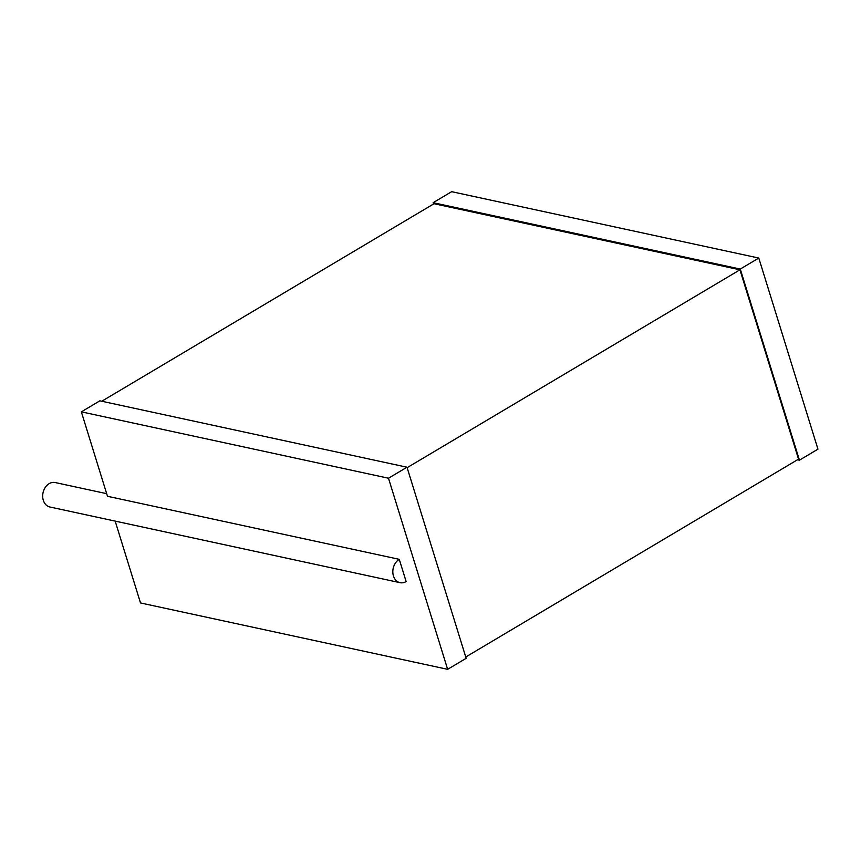 <?xml version="1.0" encoding="UTF-8"?>
<svg xmlns="http://www.w3.org/2000/svg" width="861" height="861" viewBox="0 0 861 861"><rect width="100%" height="100%" fill="white"/><g stroke="black" fill="none" stroke-linecap="round" stroke-linejoin="round"><path stroke-width="1.29" d="M106.678 493.676L55.212 482.547A12.506 9.74 102.2 0 0 43.05 492.718A12.506 9.74 102.2 0 0 49.927 507.011L400.064 582.682A12.506 9.74 102.2 0 0 406.144 581.562L399.267 559.338A12.506 9.74 102.2 0 0 392.831 572.264A12.506 9.74 102.2 0 0 400.064 582.682M115.17 521.109L140.504 602.948L447.634 669.32L388.483 478.221L406.995 467.211L99.854 400.828L81.343 411.838L107.485 496.28L399.267 559.338M81.343 411.838L388.483 478.221M447.634 669.32L466.156 658.31L406.995 467.211M465.747 657.008L798.545 459.15L739.943 269.816L407.145 467.674M101.77 401.248L434.03 203.713L739.943 269.816M797.523 459.752L799.438 460.172L740.277 269.062L758.789 258.052L817.95 449.162L799.438 460.172M433.546 203.992L433.137 202.69L740.277 269.062M433.137 202.69L451.659 191.68L758.789 258.052"/></g></svg>
